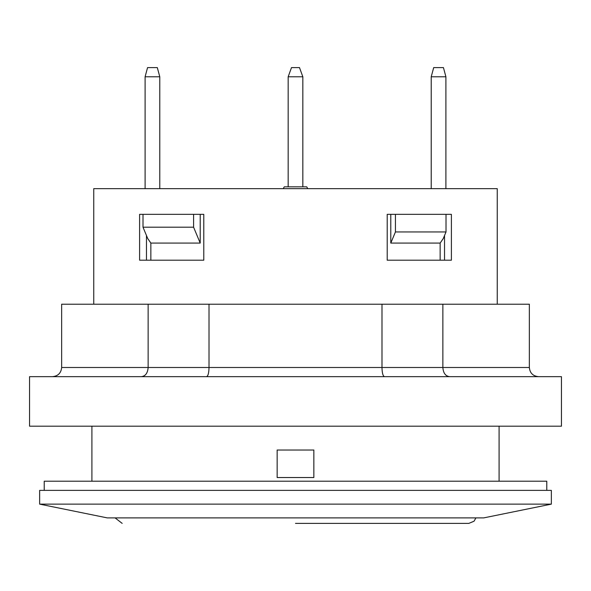<?xml version="1.0" encoding="UTF-8"?>
<svg xmlns="http://www.w3.org/2000/svg" width="591" height="591" viewBox="0 0 591 591"><rect width="100%" height="100%" fill="white"/><g stroke="black" fill="none" stroke-linecap="round" stroke-linejoin="round"><path stroke-width="0.89" d="M499.092 426.185L499.092 481.207M277.157 477.535L277.157 450.024L313.843 450.024L313.843 477.535L277.157 477.535M440.14 260.195L440.14 243.078L390.791 243.078L390.791 214.341M150.86 260.195L150.86 243.078L200.209 243.078L200.209 214.341M203.792 260.195L203.792 214.341L203.792 260.195L139.602 260.195L139.602 214.341L203.792 214.341M440.14 243.078L443.243 238.609A18472.023 13061.691 -90 0 0 446.013 231.96L395.431 231.96A18472.023 13061.691 90 0 1 390.791 243.078M395.431 231.96L395.431 214.341M446.013 214.341L446.013 231.96M200.209 243.078L193.589 227.195L143.007 227.195L147.757 238.609L150.86 243.078M143.007 214.341L143.007 227.195M431.223 188.662L431.223 76.778L445.902 76.778L445.902 188.662M145.098 188.662L145.098 76.778L159.777 76.778L159.777 188.662M159.777 119.884L159.777 96.038M445.902 119.884L445.902 96.038M445.902 76.778L443.442 67.61L433.683 67.61L431.223 76.778M159.777 76.778L157.317 67.61L147.558 67.61L145.098 76.778M302.836 119.884L302.836 96.038M302.836 186.83L302.836 76.778L288.164 76.778L288.164 186.83M288.164 76.778L291.503 67.61L299.497 67.61L302.836 76.778M307.771 188.662L306.714 186.83L307.771 188.662L306.714 186.83L284.286 186.83L283.229 188.662M193.589 214.341L193.589 227.195M44.222 490.375L44.222 481.207L546.778 481.207L546.778 490.375M538.527 376.659C532.964 376.105 529.905 373.047 529.351 367.491L529.351 304.21L61.649 304.21L61.649 367.491C61.095 373.047 58.036 376.105 52.473 376.659M141.419 376.659C145.489 376.105 147.728 373.047 148.134 367.491L148.134 304.21M206.555 376.659C208.047 376.105 208.867 373.047 209.015 367.491L209.015 304.21M384.445 376.659C382.953 376.105 382.133 373.047 381.985 367.491L381.985 304.21M449.581 376.659C445.511 376.105 443.272 373.047 442.866 367.491L442.866 304.21M295.5 376.659L29.55 376.659L29.55 426.185L561.45 426.185L561.45 376.659L295.5 376.659M497.253 304.21L497.253 188.662L93.747 188.662L93.747 304.21M451.398 214.341L451.398 260.195L387.208 260.195L387.208 214.341L451.398 214.341M551.359 490.375L39.641 490.375L39.641 504.13L551.359 504.13L551.359 490.375M444.535 235.491L444.535 260.195M146.465 235.491L146.465 260.195M551.359 504.13L483.748 517.886L107.252 517.886L39.641 504.13M295.5 523.39L468.826 523.39L295.5 523.39M529.351 367.491L61.649 367.491M91.908 426.185L91.908 481.207M475.932 517.886L474.056 521.203L468.826 523.39M115.068 517.886L122.174 523.39"/></g></svg>
